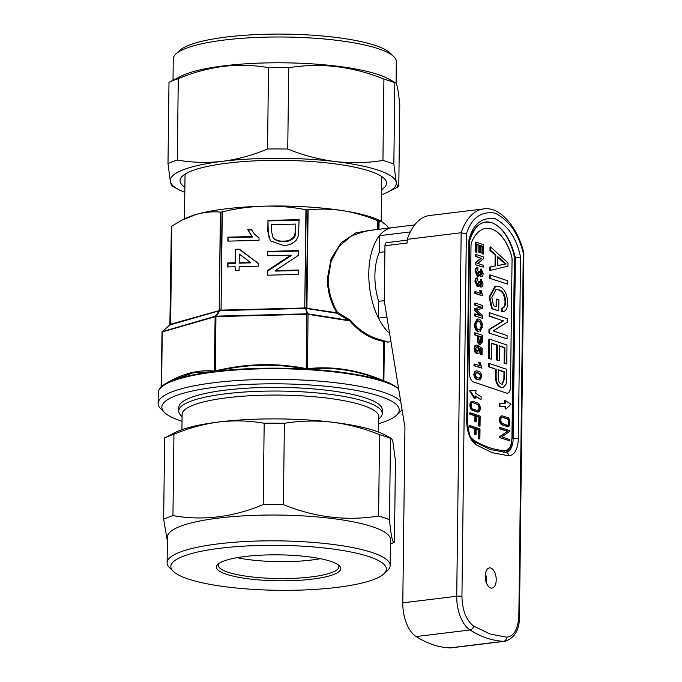 <?xml version="1.0" encoding="UTF-8"?>
<svg xmlns="http://www.w3.org/2000/svg" width="682" height="682" viewBox="0 0 682 682"><rect width="100%" height="100%" fill="white"/><g stroke="black" fill="none" stroke-linecap="round" stroke-linejoin="round"><path stroke-width="1.02" d="M175.888 53.997L179.613 50.528A107.773 22.489 0.7 0 1 226.705 36.998A107.773 22.489 0.7 0 1 390.189 53.102L393.821 56.666A111.541 23.273 -179.3 0 0 224.625 39.999A111.541 23.273 -179.3 0 0 175.888 53.997A111.541 23.273 -179.3 0 0 173.262 58.933L172.998 80.271M396.072 83.238L396.327 61.661A111.541 23.273 -179.3 0 0 393.821 56.666M383.923 79.103C352.475 66.342 320.745 62.548 288.733 67.714L287.744 149.06C303.302 155.343 319.133 159.503 335.254 161.566C351.375 163.365 367.266 162.989 382.934 160.449L383.923 79.103A125.113 26.104 0.7 0 1 394.835 82.786L395.56 82.727L388.228 78.762A111.541 23.273 -179.3 0 0 224.31 65.796A111.541 23.273 -179.3 0 0 180.943 76.231L168.991 82.326A125.113 26.104 -179.3 0 1 178.283 78.686L177.294 160.031A125.113 26.104 -179.3 0 0 167.994 163.671L168.991 82.326M288.733 67.714A125.113 26.104 -179.3 0 0 268.529 67.671C253.781 65.071 238.768 64.637 223.491 66.367C208.206 68.362 193.142 72.463 178.283 78.686M399.78 105.181C398.254 88.771 396.6 81.303 394.835 82.786L393.846 164.132L396.233 182.137C397.069 185.802 397.921 187.269 398.791 186.527L399.78 105.181M184.882 187.26A103.255 21.543 0.7 0 1 182.495 176.084A103.255 21.543 0.7 0 1 227.618 163.117A103.255 21.543 0.7 0 1 384.239 178.548A103.255 21.543 0.7 0 1 381.579 189.664M184.498 218.871L185.018 175.913A98.353 20.52 0.7 0 1 185.555 173.833M381.229 176.22A98.353 20.52 0.7 0 1 381.715 178.317L381.187 221.275M410.308 231.923L379.465 235.682A56.529 29.94 -97 0 1 392.44 227.635A56.529 29.94 83 0 0 368.792 273.456A56.529 29.94 83 0 0 389.61 333.489A56.529 29.94 -97 0 1 378.459 318.085L378.663 301.325A45.217 23.955 -97 0 1 379.26 252.442A45.217 23.955 83 0 0 374.895 275.511A45.217 23.955 83 0 0 378.663 301.325L384.307 300.643M414.665 224.924L366.976 230.738L351.716 235.674L339.252 246.193L331.222 260.882L328.272 278.401C328.178 290.242 331.247 301.546 337.471 312.322L336.703 312.765L304.743 307.966L306.218 209.766A113.809 23.742 0.7 0 1 307.855 209.86L308.119 209.86C319.636 208.632 331.282 208.914 343.046 210.687A105.514 22.012 -179.3 0 0 264.164 206.16A105.514 22.012 -179.3 0 0 196.169 214.455A105.514 22.012 -179.3 0 0 184.805 218.717L182.196 220.039M349.21 319.21L348.604 320.25L349.857 320.915C359.354 332.117 370.624 338.954 383.651 341.409L382.559 340.258C370.232 337.556 359.567 330.915 350.574 320.344L337.471 312.322L336.823 313.251L336.703 312.765C330.463 301.93 327.369 290.472 327.437 278.384L328.272 278.401M382.559 340.258L385.424 341.23L384.358 341.648L388.518 341.997M390.948 341.708L387.538 342.117L385.424 341.23M222.008 211.931L221.07 310.114L219.195 310.336L220.601 212.102A113.809 23.742 0.7 0 1 221.3 212.017A113.809 23.742 0.7 0 1 222.008 211.931L222.281 211.88C236.091 208.496 250.055 206.595 264.164 206.16C278.265 205.87 292.194 207.064 305.928 209.732L306.218 209.766M305.442 307.727L305.689 308.204L304.973 308.435L304.743 307.966L221.07 310.114L220.133 310.395L216.279 316.141L306.772 313.814L306.209 368.595C276.022 362.662 245.767 363.438 215.427 370.923L216.33 371.272A122.095 25.473 -179.3 0 0 214.864 371.443A122.095 25.473 -179.3 0 0 213.406 371.63L214.319 371.059C196.825 369.414 179.264 374.469 161.608 386.234L162.239 331.665L215.086 316.286L219.783 310.438L170.628 324.214L170.27 324.862L170.415 324.197L170.142 324.777M214.319 371.059L215.137 316.431A122.095 25.473 0.7 0 1 215.538 316.38A122.095 25.473 0.7 0 1 215.938 316.329L216.279 316.141M378.715 423.684A118.702 24.765 -179.3 0 0 396.438 415.321L400.163 411.851A122.47 25.549 -179.3 0 0 402.048 409.618M400.701 401.357A122.47 25.549 -179.3 0 0 214.523 382.645A122.47 25.549 -179.3 0 0 158.122 403.437A122.47 25.549 -179.3 0 0 160.875 408.927L164.515 412.482A118.702 24.765 -179.3 0 0 182.026 421.28M396.438 415.321A118.702 24.765 -179.3 0 0 348.468 389.098A118.702 24.765 -179.3 0 0 216.509 387.018A118.702 24.765 -179.3 0 0 164.515 412.482M378.774 419.038L379.84 418.049A101.746 21.227 -179.3 0 0 382.235 413.548A101.746 21.227 -179.3 0 0 329.432 394.264A101.746 21.227 -179.3 0 0 225.614 393.787A101.746 21.227 -179.3 0 0 178.752 411.058A101.746 21.227 -179.3 0 0 181.045 415.619L182.077 416.634M382.235 413.548L382.278 409.865A101.746 21.227 -179.3 0 0 329.474 390.581A101.746 21.227 -179.3 0 0 225.657 390.104A101.746 21.227 -179.3 0 0 178.803 407.376L178.752 411.058M378.612 432.098L378.8 416.821A98.353 20.52 -179.3 0 0 327.761 398.186A98.353 20.52 -179.3 0 0 227.404 397.725A98.353 20.52 -179.3 0 0 182.103 414.417L181.924 429.694M375.313 430.913A113.05 23.589 0.7 0 1 385.279 435.09L391.221 438.304L390.488 438.364A125.113 26.104 -179.3 0 0 385.381 436.48A125.113 26.104 -179.3 0 0 379.576 434.681C364.018 428.407 348.187 424.238 332.066 422.175A113.05 23.589 0.7 0 1 375.313 430.913M393.045 442.754C392.21 439.089 391.357 437.631 390.488 438.364L389.499 519.71C391.025 536.12 392.679 543.588 394.443 542.105L395.441 460.759L393.045 442.754M383.821 573.903L387.547 570.433A111.541 23.273 -179.3 0 0 390.172 565.497L390.488 539.701A111.541 23.273 -179.3 0 0 372.875 526.879A111.541 23.273 -179.3 0 0 218.786 518.039A111.541 23.273 -179.3 0 0 167.422 536.973L167.107 562.769A111.541 23.273 -179.3 0 0 169.613 567.765L173.245 571.328A107.773 22.489 -179.3 0 0 336.729 587.432A107.773 22.489 -179.3 0 0 383.821 573.903A107.773 22.489 -179.3 0 0 340.267 550.101A107.773 22.489 -179.3 0 0 220.457 548.209A107.773 22.489 -179.3 0 0 173.245 571.328M389.499 519.71A125.113 26.104 -179.3 0 0 384.384 517.826A125.113 26.104 -179.3 0 0 378.587 516.027L379.576 434.681M284.394 423.292A125.113 26.104 -179.3 0 0 264.181 423.249C249.433 420.649 234.42 420.214 219.144 421.945C203.867 423.94 188.795 428.049 173.944 434.264A125.113 26.104 -179.3 0 0 164.643 437.904L175.189 432.524A113.05 23.589 0.7 0 1 219.144 421.945A113.05 23.589 0.7 0 1 332.066 422.175C315.945 420.376 300.054 420.751 284.394 423.292L283.397 504.637C314.845 517.399 346.575 521.201 378.587 516.027M283.397 504.637A125.113 26.104 -179.3 0 0 263.192 504.595L264.181 423.249M173.944 434.264L172.947 515.609C202.921 520.92 232.997 517.254 263.192 504.595M172.947 515.609A125.113 26.104 -179.3 0 0 163.654 519.249L164.643 437.904M167.371 541.193L163.654 519.249M390.172 565.497A111.541 23.273 -179.3 0 0 332.287 544.355A111.541 23.273 -179.3 0 0 218.47 543.835A111.541 23.273 -179.3 0 0 167.107 562.769M312.134 579.137A62.181 12.975 0.7 0 1 243.014 578.046A62.181 12.975 0.7 0 1 217.882 564.312A62.181 12.975 0.7 0 1 245.06 556.503A62.181 12.975 0.7 0 1 339.372 565.796A62.181 12.975 0.7 0 1 312.134 579.137M338.306 564.901A60.297 12.583 0.7 0 1 338.903 566.716A60.297 12.583 0.7 0 1 311.137 576.946A60.297 12.583 0.7 0 1 249.621 576.665A60.297 12.583 0.7 0 1 218.325 565.242A60.297 12.583 0.7 0 1 218.973 563.443M320.31 558.686A60.297 12.583 0.7 0 1 311.35 560.05A60.297 12.583 0.7 0 1 237.114 557.671M172.947 186.067C172.077 186.808 171.225 185.342 170.389 181.676L167.994 163.671M177.294 160.031C192.034 162.631 207.055 163.066 222.332 161.336C237.609 159.341 252.681 155.232 267.532 149.017L268.529 67.671M287.744 149.06A125.113 26.104 -179.3 0 0 267.532 149.017M381.519 194.737A113.05 23.589 -179.3 0 0 388.246 191.906L398.791 186.527M388.246 191.906A113.05 23.589 -179.3 0 0 396.233 182.137A113.05 23.589 -179.3 0 0 335.254 161.566A113.05 23.589 -179.3 0 0 222.332 161.336A113.05 23.589 -179.3 0 0 170.389 181.676A113.05 23.589 -179.3 0 0 178.164 189.34A113.05 23.589 -179.3 0 0 184.822 192.333M393.846 164.132A125.113 26.104 -179.3 0 0 382.934 160.449M388.612 228.103L386.6 225.384L380.888 221.113A105.514 22.012 -179.3 0 0 343.046 210.687C354.802 212.605 366.405 215.981 377.854 220.806L377.751 229.425M382.841 222.179L378.953 221.19A113.809 23.742 -179.3 0 0 378.058 220.883L377.854 220.806M170.244 324.359A0.75 0.622 -159.4 0 1 170.125 324.734L171.353 226.518A113.809 23.742 0.7 0 1 171.711 226.177L182.205 220.047L196.169 214.455C204.353 212.17 212.434 211.386 220.397 212.111L220.601 212.102M170.15 324.606L171.353 226.518L169.869 325.237M267.958 220.431L267.821 231.522L270.37 240.797L283.397 245.426C288.401 245.52 292.663 243.798 296.193 240.26L298.469 235.699L299.117 219.63L267.958 220.431L268.222 231.991L269.228 238.632M267.583 251.385L267.532 255.75L290.779 255.153L267.344 270.584L267.293 275.196L298.452 274.394L298.503 270.029L275.255 270.626L298.682 255.196L298.742 250.584L267.583 251.385L267.932 255.741M227.865 241.138L259.024 240.337L259.058 237.788L254.25 233.883L251.368 229.425L247.685 229.519L252.195 236.552L227.916 237.174L227.865 241.138M227.6 262.971L227.549 266.935L235.137 266.739L235.094 270.711L239.084 270.609L239.135 266.636L258.308 266.151L258.342 263.371L239.348 249.177L235.35 249.28L235.188 262.775L227.6 262.971L228.001 263.44L235.588 263.243L235.188 262.775M299.108 220.107L268.358 220.9M267.344 270.584L267.745 271.052L291.18 255.622L290.779 255.153M298.733 251.07L267.983 251.854M275.255 270.626L275.647 271.095L298.494 270.515M267.745 271.052L267.694 275.187M227.916 237.174L228.274 241.13M252.195 236.552L252.596 237.021L228.317 237.643M247.685 229.519L251.53 235.853M251.607 229.902L248.086 229.987M259.049 238.061L254.25 233.883M235.495 270.703L235.137 266.739M227.958 266.926L228.001 263.44M235.35 249.28L235.588 263.243M239.348 249.177L239.749 249.646L235.75 249.748M258.342 263.542L239.749 249.646M307.855 209.86L306.235 307.77M306.661 308.017L306.798 308.537L336.823 313.251L348.604 320.25L308.153 313.899L307.156 311.904L308.153 313.899M295.792 230.831L295.468 224.088L295.792 230.831L295.084 235.963C292.51 239.945 288.793 241.803 283.917 241.53C280.166 241.846 276.841 240.942 273.934 238.811L273.15 237.924L271.427 231.087L271.504 224.702L295.468 224.088M239.186 262.672L239.578 263.141L250.805 262.851L250.405 262.382L239.186 262.672L239.288 254.079L250.405 262.382M220.815 310.08L220.746 310.591L304.973 308.435L305.007 307.914M219.766 309.986L220.133 310.395L220.448 309.901M306.772 313.814L305.689 308.204L307.156 311.904A0.75 0.639 163.9 0 0 306.755 311.879L306.977 313.95M171.711 226.177L170.415 324.197M170.21 324.581L162.307 331.597M170.509 324.325L170.27 324.862L219.169 310.787L219.391 310.25M170.116 324.743L162.546 331.409M383.651 341.409L383.173 380.547C358.024 369.883 332.799 365.919 307.488 368.664L308.034 314.01M350.574 320.344L349.857 320.915L308.153 314.359M295.391 230.363L294.684 235.495C292.118 239.476 288.392 241.334 283.516 241.061C279.765 241.377 276.44 240.473 273.542 238.342L273.934 238.811M215.938 316.329L215.427 370.923M217.243 314.18L216.024 316.278M215.086 316.286L216.902 314.223M161.105 387.171L162.035 331.853A122.095 25.473 0.7 0 1 162.188 331.708A122.095 25.473 0.7 0 1 162.239 331.665M307.983 314.044A122.095 25.473 -179.3 0 0 307.053 313.993M390.402 383.54L383.881 380.786L384.358 341.648M383.881 380.786L384.452 381.443A122.095 25.473 -179.3 0 0 382.576 380.812L383.173 380.547M307.488 368.664L308.537 369.184A122.095 25.473 -179.3 0 0 305.144 368.988L306.209 368.595M382.576 380.812C357.956 370.462 333.276 366.592 308.537 369.184A122.095 25.473 -179.3 0 1 382.576 380.812M388.39 382.457L384.452 381.443A122.095 25.473 -179.3 0 1 394.281 385.637L388.39 382.457M305.144 368.988C275.622 363.284 246.023 364.043 216.33 371.272A122.095 25.473 -179.3 0 1 305.144 368.988M161.608 386.234L161.847 386.472A122.095 25.473 -179.3 0 1 167.388 382.866A122.095 25.473 -179.3 0 1 213.406 371.63L193.211 372.807L172.495 380.266M390.436 544.159L394.443 542.105M480.256 408.262A4.518 2.396 83 0 0 477.877 403.028L473.001 401.383A4.518 2.396 83 0 0 472.404 401.314A4.518 2.396 83 0 0 470.529 405.534A4.518 2.396 83 0 0 472.899 410.214L477.767 411.86A4.518 2.396 83 0 0 478.372 411.928A4.518 2.396 83 0 0 480.256 408.262M477.86 404.204A3.316 1.756 -97 0 1 479.608 408.049A3.316 1.756 -97 0 1 478.218 410.726A3.316 1.756 -97 0 1 477.784 410.683L472.907 409.038C470.776 409.473 470.878 400.692 472.993 402.559L477.229 404.281A3.316 1.756 -97 0 1 478.977 408.126A3.316 1.756 -97 0 1 477.894 410.717M496.223 579.853A10.179 5.388 83 0 0 489.506 567.901A10.179 5.388 83 0 0 485.243 576.145A10.179 5.388 83 0 0 491.969 588.097A10.179 5.388 83 0 0 496.223 579.853M485.413 573.971A10.179 5.388 -97 0 1 486.701 581.013A10.179 5.388 -97 0 1 486.539 583.195M474.783 396.08L481.006 399.72L481.194 396.839L478.449 395.168A88.362 46.802 -97 0 1 475.738 393.207L476.045 390.607L470.137 390.454L475.107 398.629L474.476 398.706L469.497 390.53L470.137 390.454M472.404 401.314L471.765 401.391A4.518 2.396 83 0 0 469.889 405.611A4.518 2.396 83 0 0 472.259 410.291L477.136 411.937A4.518 2.396 83 0 0 477.732 412.005L478.372 411.928M506.351 393.054A7.536 3.99 83 0 0 507.357 393.164A7.536 3.99 83 0 0 510.511 387.052L512.063 259.723A7.536 3.99 83 0 0 511.483 255.545A43.716 23.154 83 0 0 486.01 228.385A43.716 23.154 83 0 0 471.688 242.127A7.536 3.99 83 0 0 471.006 245.861L469.446 373.199A7.536 3.99 83 0 0 473.427 381.937L506.351 393.054M501.926 424.86L507.434 426.429C510.307 428.969 510.451 417 507.544 417.597L502.668 415.952A4.518 2.396 83 0 0 502.071 415.884A4.518 2.396 83 0 0 500.196 420.095A4.518 2.396 83 0 0 502.566 424.784L501.926 424.86A4.518 2.396 83 0 1 499.556 420.172A4.518 2.396 83 0 1 501.432 415.96L502.071 415.884M499.863 403.139L499.224 403.215L499.343 406.199L499.983 406.122L499.863 403.139L502.625 403.318A88.362 46.802 -97 0 0 505.362 403.198L505.123 400.419L504.484 400.496L504.723 403.258M499.343 406.199L504.978 406.276L505.217 409.081L505.856 409.004L510.988 404.238L505.123 400.419M499.326 437.537L509.71 440.751L509.718 439.575L501.841 436.915L509.821 431.331L509.829 430.734L500.085 427.452L500.068 428.628L499.437 428.705L507.314 431.365L499.335 436.949L499.326 437.537L509.71 440.751M500.085 427.452L499.446 427.529L499.437 428.705M475.524 421.664L475.601 415.773L470.401 414.017L470.418 412.84L469.779 412.917L469.77 414.093L474.962 415.85L474.894 421.74L476.181 421.877L474.894 421.74M478.755 425.994L480.043 426.139L478.755 425.994L478.866 417.162L476.249 416.284M475.371 434.485L475.439 428.594L470.248 426.847L470.256 425.662L469.625 425.747L469.608 426.923L474.808 428.671L474.74 434.562L476.019 434.707L474.74 434.562M478.602 438.824L479.881 438.961L478.602 438.824L478.704 429.992L476.087 429.106M475.107 398.629L475.414 396.003L481.006 399.72M510.511 387.052L512.063 259.723M510.443 387.061A7.536 3.99 -97 0 1 507.323 393.164M485.976 228.393A43.716 23.154 -97 0 1 511.415 255.554A7.536 3.99 -97 0 1 512.003 259.723M506.803 426.506L502.566 424.784M504.978 406.276L505.618 406.191L505.856 409.004M499.983 406.122L505.618 406.191M499.335 436.949L499.966 436.872L499.957 437.46M507.314 431.365L499.966 436.872M500.068 428.628L507.954 431.288M475.601 415.773L474.962 415.85M470.401 414.017L469.77 414.093M470.418 412.84L480.162 416.131L480.043 426.139M479.386 425.918L479.497 417.086L478.866 417.162M479.497 417.086L476.249 415.994L476.181 421.877M475.439 428.594L474.808 428.671M470.248 426.847L469.608 426.923M470.256 425.662L480.009 428.952L479.881 438.961M479.233 438.748L479.344 429.916L478.704 429.992M479.344 429.916L476.096 428.816L476.019 434.707M469.438 238.862C474.681 225.512 482.165 220.15 491.901 222.767C501.696 226.577 509.07 236.842 514.023 253.551L514.441 256.875L511.926 438.338C511.483 446.054 509.147 450.137 504.91 450.58C494.39 450.094 483.905 446.557 473.453 439.967L471.066 437.725M514.433 257.932L515.362 257.813A48.993 25.95 83 0 0 491.91 222.767L486.096 221.982M472.549 402.508L477.229 404.281M481.978 368.152L474.663 365.68L474.681 363.983L474.05 364.06L474.024 365.765L481.978 368.152L480.205 362.773L479.344 362.483L478.704 362.56L479.753 365.987M476.258 345.169C474.936 345.066 474.237 346.209 474.143 348.587L474.987 352.262L476.692 353.856L478.039 353.864L476.692 353.856M474.987 352.262L475.627 352.176L474.774 348.511C474.868 346.132 475.576 344.99 476.889 345.092L476.965 346.823L475.618 348.809L477.289 352.057L478.9 349.926L478.389 345.765L477.758 345.842L478.27 350.002L476.658 352.134M480.478 354.444L482.046 354.683L480.478 354.444L480.537 349.542L479.497 348.817M477.409 335.817L475.039 334.726L475.064 332.859L474.425 332.935L474.408 334.802L477.409 335.817L477.366 339.065C477.264 341.938 477.98 343.762 479.523 344.555L480.75 344.555L479.523 344.555M480.963 307.13L475.405 304.965L475.422 303.089L474.791 303.166L474.766 305.042L480.963 307.13L474.723 308.562L474.698 310.515L480.35 315.681M474.638 315.928L482.592 318.315L474.638 315.928L474.655 314.052L475.294 313.976L481.483 316.064L475.337 310.438L474.698 310.515M482.865 295.869L475.542 293.396L475.567 291.7L474.928 291.777L474.911 293.473L482.865 295.869L481.091 290.489L480.222 290.2L479.591 290.276L480.631 293.695M477.076 277.983C475.772 277.915 475.064 279.057 474.962 281.41L477.204 286.568L478.406 286.559L477.843 286.483L475.601 281.334L474.962 281.41M475.601 281.334C475.704 278.981 476.411 277.838 477.715 277.906L477.784 279.637L476.445 281.683L477.869 284.786L479.258 282.757L479.173 281.623L478.542 281.7L478.628 282.834L477.229 284.863M479.173 281.623L480.017 282.084L481.091 285.195L482.165 283.524L481.066 280.916L481.185 279.245L480.546 279.322L480.435 280.993L481.535 283.601L480.46 285.272M480.469 286.986L481.535 286.952L480.469 286.986L479.361 285.724M477.204 267.779C475.9 267.711 475.192 268.853 475.09 271.206L477.332 276.355L478.534 276.355L477.963 276.278L475.721 271.129L475.09 271.206M475.721 271.129C475.823 268.776 476.53 267.634 477.835 267.702L477.912 269.433L476.565 271.479L477.997 274.582L479.386 272.553L479.301 271.419L478.662 271.496L478.747 272.63L477.357 274.658M479.301 271.419L480.137 271.879L481.219 274.991L482.293 273.32L481.194 270.711L481.304 269.04L480.674 269.117L480.554 270.788L481.654 273.397L480.58 275.068M480.597 276.781L481.654 276.747L480.597 276.781L479.489 275.519M480.827 258.239L475.993 256.321L476.019 254.446L475.388 254.522L475.363 256.398L480.827 258.239L475.286 262.758L475.26 264.727L483.214 267.122L475.26 264.727M476.053 251.897L476.172 242.204L475.533 242.28L475.414 251.973L476.897 252.178L475.414 251.973M481.893 253.815L483.376 254.028L481.893 253.815L481.986 246.338L480.367 245.784M478.807 252.263L480.281 252.468L478.807 252.263L478.892 245.29L476.991 244.65M495.575 369.158L489.164 366.703L489.207 363.412L488.576 363.489L488.534 366.78L495.575 369.158L495.49 375.842C495.464 382.218 497.212 386.08 500.75 387.436L503.128 387.572L500.75 387.436M495.141 254.966L495.78 254.889L490.588 250.362L490.631 246.927L490 247.012L489.957 250.439L495.141 254.966L495.004 266.04L489.753 267.046L489.71 270.473L490.341 270.387L490.384 266.969L489.753 267.046M490.247 278.213L490.29 274.923L489.659 274.999L489.616 278.29L507.732 284.113L489.616 278.29M489.795 296.875L495.754 286.082L495.115 286.159L489.156 296.951L489.795 296.875L492.336 308.673L498.738 310.83L498.874 299.722L496.198 299.108L496.104 306.636M489.156 296.951L491.705 308.75L498.738 310.83M501.747 311.725L502.984 311.597L501.747 311.725L501.33 308.281C503.666 308.187 504.91 306.022 505.055 301.785C504.51 294.871 502.242 290.899 498.244 289.876L495.805 289.475M503.069 320.847L489.787 316.081L489.829 312.782L489.19 312.859L489.156 316.158L503.069 320.847L488.985 329.508L488.943 333.029L507.058 338.852L488.943 333.029M489.267 358.468L489.506 339.125L488.875 339.201L488.636 358.553L491.313 359.158L488.636 358.553M504.075 363.344L506.752 363.958L504.075 363.344L504.271 347.709L499.454 346.081M496.598 359.994L499.275 360.608L496.598 359.994L496.777 345.177L491.5 343.396M475.073 324.155L477.784 318.98L477.144 319.057L474.442 324.231C474.612 328.349 475.831 330.872 478.108 331.784L478.738 331.708C476.462 330.796 475.243 328.272 475.073 324.155L474.442 324.231M473.828 374.23L474.467 374.154L475.209 371.434L476.351 370.889L474.57 371.511L473.828 374.23C474.22 377.623 475.439 379.456 477.477 379.738L479.855 379.942L477.477 379.738M502.574 423.607A3.316 1.756 -97 0 1 500.835 420.172A3.316 1.756 -97 0 1 502.216 417.077A3.316 1.756 -97 0 1 502.66 417.128L507.527 418.774C509.667 418.339 509.556 427.12 507.451 425.253L502.574 423.607M507.894 425.295L507.451 425.253M474.663 365.68L474.024 365.765M474.681 363.983L480.384 365.91L479.344 362.483M474.774 348.511L474.143 348.587M475.831 345.152L476.889 345.092M477.289 352.057L477.86 352.125M478.9 349.926L478.27 350.002M478.278 347.436L477.639 347.513M478.389 345.765L482.123 348.391L482.046 354.683M481.108 354.367L481.168 349.465L480.537 349.542M481.168 349.465L479.284 348.152L479.744 350.676C479.548 353.114 478.738 354.146 477.323 353.77L475.627 352.176M475.039 334.726L474.408 334.802M475.064 332.859L482.379 335.322L482.225 342.142L480.154 344.478C478.619 343.685 477.903 341.861 478.005 338.988L477.366 339.065M478.005 338.988L478.039 335.74M475.405 304.965L474.766 305.042M475.422 303.089L482.745 305.562L482.711 308.375L476.454 309.841L482.626 315.527L482.592 318.315M475.269 315.851L475.294 313.976M475.337 310.438L475.363 308.486L474.723 308.562M475.363 308.486L481.594 307.053M475.542 293.396L474.911 293.473M475.567 291.7L481.27 293.618L480.222 290.2M477.204 286.568L479.676 284.607L481.1 286.909C482.293 287.011 482.933 285.963 483.009 283.755L481.185 279.245M476.667 277.975L477.715 277.906M479.258 282.757L478.628 282.834M482.165 283.524L481.535 283.601M481.066 280.916L480.435 280.993M477.332 276.355L479.796 274.403L481.228 276.696C482.421 276.807 483.061 275.758 483.137 273.55L481.304 269.04M476.795 267.77L477.835 267.702M479.386 272.553L478.747 272.63M482.293 273.32L481.654 273.397M481.194 270.711L480.554 270.788M475.993 256.321L475.363 256.398M476.019 254.446L483.342 256.918L483.316 258.896L477.775 263.405L483.24 265.255L483.214 267.122M475.9 264.65L475.917 262.672L475.286 262.758M475.917 262.672L481.458 258.163M476.172 242.204L483.487 244.668L483.376 254.028M482.532 253.738L482.617 246.253L481.986 246.338M482.617 246.253L480.367 245.494L480.281 252.468M479.437 252.187L479.523 245.213L478.892 245.29M479.523 245.213L476.991 244.361L476.897 252.178M489.164 366.703L488.534 366.78M489.207 363.412L506.692 369.312L506.172 384.034L503.128 387.572M501.381 387.359C497.851 386.003 496.095 382.142 496.121 375.765L495.49 375.842M496.121 375.765L496.206 369.081M490.588 250.362L489.957 250.439M490.631 246.927L507.988 262.954L507.954 266.159L490.341 270.387M490.384 266.969L495.004 266.04M495.644 265.963L495.78 254.889M490.29 274.923L507.775 280.813L507.732 284.113M496.837 299.031L496.735 306.849L493.529 305.766L491.841 297.369L496.121 289.424L498.244 289.876M492.336 308.673L491.705 308.75M495.754 286.082L498.84 286.483C504.126 288.068 507.084 293.473 507.732 302.706C507.485 308.673 505.703 311.657 502.378 311.648L501.969 308.204L501.33 308.281M501.969 308.204C504.296 308.102 505.541 305.945 505.694 301.708L505.055 301.785M505.694 301.708C505.149 294.795 502.873 290.822 498.874 289.799M489.787 316.081L489.156 316.158M489.829 312.782L507.306 318.682L507.263 322.185L493.171 330.855L507.101 335.561L507.058 338.852M489.582 332.952L489.625 329.432L488.985 329.508M489.625 329.432L503.7 320.77M489.506 339.125L506.99 345.024L506.752 363.958M504.714 363.267L504.902 347.632L504.271 347.709M504.902 347.632L499.454 345.791L499.275 360.608M497.229 359.917L497.408 345.101L496.777 345.177M497.408 345.101L491.509 343.106L491.313 359.158M478.108 331.784L478.738 331.708M477.784 318.98L478.807 319.091C481.142 319.952 482.404 322.484 482.583 326.695L479.898 331.853M475.209 371.434L474.57 371.511M476.351 370.889L478.218 371.153C480.256 371.426 481.475 373.259 481.876 376.66L479.855 379.942M478.116 379.661C476.079 379.38 474.86 377.547 474.467 374.154M501.901 417.171A3.316 1.756 -97 0 1 502.02 417.205L506.897 418.85C509.028 418.416 508.925 427.196 506.811 425.329M505.848 452.43A16.956 8.985 83 0 0 506.053 452.405A16.956 8.985 83 0 0 513.145 438.662L515.362 257.813L520.571 257.285C516.871 238.819 508.388 225.964 495.123 218.692C481.79 216.987 473.061 224.046 468.943 239.868L469.506 240.908C473.589 229.007 478.875 222.724 485.388 222.042A48.993 25.95 83 0 1 491.91 222.767C501.62 226.705 508.908 237.055 513.793 253.823L514.143 256.654M481.39 341.588L480.154 342.603L478.849 339.227L478.883 336.03L481.509 336.917L481.39 341.588L479.514 342.679M504.527 378.74L502.404 384.171L501.33 384.034C499.139 383.139 498.082 380.684 498.167 376.66L498.252 369.763L504.603 371.912L504.527 378.74L503.887 378.817L502.071 384.179M506.146 263.943L497.698 265.562L497.809 256.654L506.146 263.943L504.748 264.105M481.739 326.414L479.804 329.969L478.773 329.841C477.05 329.287 476.104 327.488 475.917 324.427L477.809 320.838L478.773 320.958C480.554 321.435 481.543 323.251 481.739 326.414L481.1 326.499L479.472 329.977M481.032 376.353L479.872 378.254L478.142 377.956C476.701 377.896 475.755 376.72 475.311 374.444L476.471 372.56L478.201 372.858L480.554 374.418L481.032 376.353L480.392 376.43L479.523 378.263M481.509 336.917L480.878 336.993L480.759 341.665M478.883 336.32L480.878 336.993M504.603 371.912L503.972 371.988L503.887 378.817M498.244 370.062L503.972 371.988M502.856 261.359L502.225 261.436L505.515 264.019L497.698 265.503M497.8 257.319L502.225 261.436M478.773 320.958L478.142 321.034C479.923 321.512 480.912 323.328 481.1 326.499M477.511 320.907L478.142 321.034M480.554 374.418L479.915 374.495L480.392 376.43M478.201 372.858L477.562 372.935L479.915 374.495M476.172 372.628L477.562 372.935M523.273 253.184L518.849 615.752A3.768 0.784 -179.3 0 1 519.445 616.187L523.878 253.107C517.297 225.844 499.284 206.237 483.538 208.922A64.065 33.929 83 0 0 461.168 232.75L466.36 233.986C471.586 217.848 481.194 210.909 495.192 213.168C509.13 220.337 518.491 233.679 523.273 253.184L523.827 253.116M518.849 615.752C518.073 629.264 513.981 636.408 506.573 637.184C506.538 639.469 505.575 640.85 503.674 641.319A30.144 15.967 83 0 0 505.098 641.268L451.16 647.849A30.144 15.967 -97 0 1 449.736 647.9A195.956 103.792 -97 0 1 416.105 636.553A30.144 15.967 -97 0 1 402.789 602.837L456.727 596.256L461.168 232.75L407.231 239.331A64.065 33.929 -97 0 1 429.6 215.503L483.538 208.922M407.222 240.149L386.549 242.673A3.768 1.995 83 0 0 384.972 245.725L384.298 301.001L404.938 427.273L402.789 602.837M407.231 239.331L407.188 243.014L384.972 245.725M379.465 235.682L379.26 252.442L384.904 251.752M378.459 318.085L386.924 317.053M158.122 403.437L158.25 392.806A122.47 25.549 0.7 0 1 214.651 372.014A122.47 25.549 0.7 0 1 398.646 388.791M306.917 307.983L308.119 209.86M374.213 229.86L356.192 232.69L341.145 242.766L331.111 258.708L327.437 278.384M221.079 310.003L222.281 211.88M305.928 209.732L304.735 307.855M378.058 220.883L377.947 229.399M378.953 221.19L378.86 229.288M379.064 221.215L378.962 229.28M170.628 324.214L171.83 226.092M220.397 212.111L219.195 310.233M267.821 231.522L268.222 231.991M294.684 235.495L295.084 235.963M283.516 241.061L283.917 241.53M306.874 314.291L216.083 316.618M214.983 316.755L162.273 331.929M477.767 411.86L477.136 411.937M472.259 410.291L472.899 410.214M505.285 452.405L508.525 450.291L511.159 445.508L511.926 438.338M473.248 440.691L473.453 439.967M503.717 452.592L504.91 450.58M502.66 417.128L502.02 417.205M506.897 418.85L507.527 418.774M506.053 452.405L490.298 449.523L474.689 441.902L475.831 444.69L492.268 452.703L508.763 455.798C514.552 455.15 517.757 449.532 518.354 438.961A3.768 0.784 -179.3 0 0 513.145 438.662L512.216 438.773M505.302 452.439C507.229 452.447 508.38 453.564 508.763 455.798M518.354 438.961L520.571 257.285M468.943 239.868L466.727 421.536C467.059 432.431 470.094 440.146 475.831 444.69M506.573 637.184L490.051 634.013L473.589 626.059C466.258 620.305 462.37 610.467 461.936 596.554L466.36 233.986M469.531 240.746L467.315 421.97A3.768 0.784 -179.3 0 0 466.727 421.536M481.475 340.079L480.836 340.156M502.532 264.531L501.901 264.607M461.936 596.554A3.768 0.784 -179.3 0 0 456.727 596.256A30.144 15.967 83 0 0 470.043 629.972C471.978 629.512 473.163 628.207 473.589 626.059M416.105 636.553L470.043 629.972A195.956 103.792 83 0 0 486.829 638.088A195.956 103.792 83 0 0 503.674 641.319L449.736 647.9M178.164 189.34L172.214 186.126M164.856 329.218L162.188 331.708M172.691 380.172L167.388 382.866C157.32 388.476 158.275 392.286 158.25 392.806M398.578 388.382L394.281 385.637M512.225 438.552L514.441 256.875M474.689 441.902C474.433 442.635 469.625 436.292 469.233 433.718L467.315 421.97M519.445 616.187C519.624 629.605 514.842 637.968 505.098 641.268"/></g></svg>
